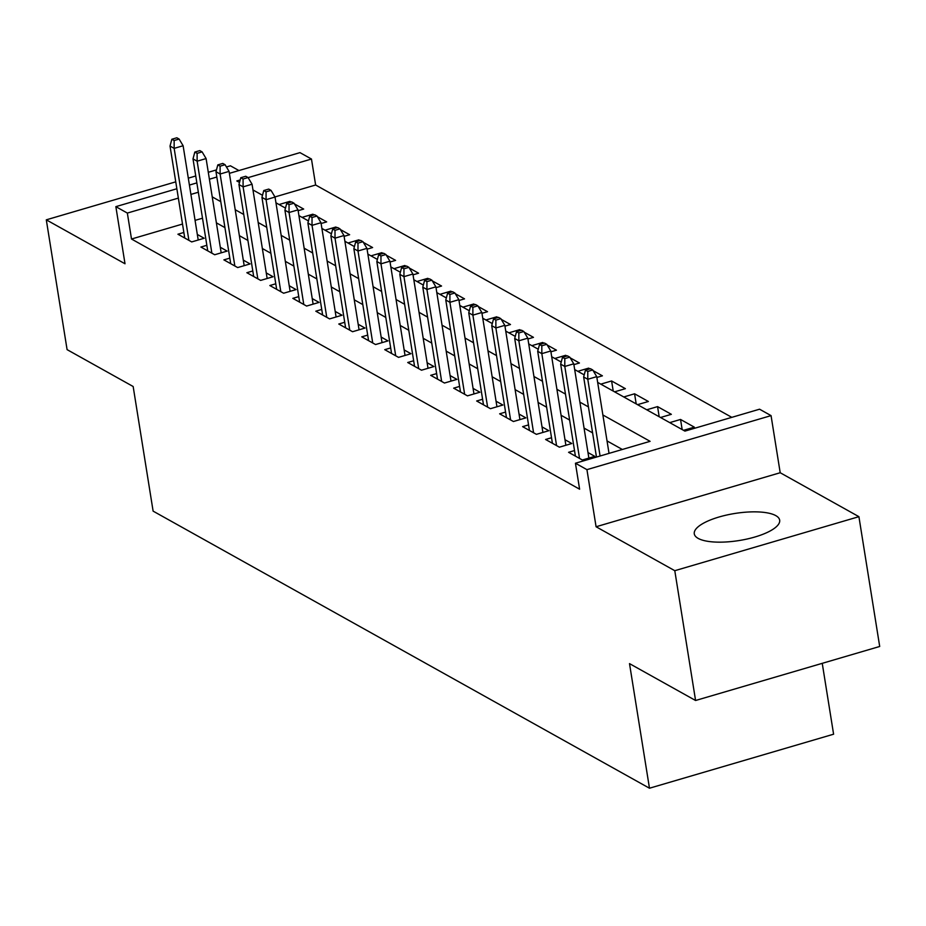 <?xml version="1.0" encoding="UTF-8"?>
<svg xmlns="http://www.w3.org/2000/svg" width="926" height="926" viewBox="0 0 926 926"><rect width="100%" height="100%" fill="white"/><g stroke="black" fill="none" stroke-linecap="round" stroke-linejoin="round"><path stroke-width="1.39" d="M775.791 515.62A43.244 13.705 -9.1 0 0 726.748 515.018A43.244 13.705 -9.1 0 0 694.28 533.839A43.244 13.705 -9.1 0 0 698.158 538.388A43.244 13.705 -9.1 0 0 747.201 538.99A43.244 13.705 -9.1 0 0 779.669 520.169A43.244 13.705 -9.1 0 0 775.791 515.62M597.664 382.392L684.927 431.111L759.563 409.199L771.057 415.624L586.934 469.644L575.44 463.231L650.087 441.332L602.884 414.975M780.201 472.735L596.078 526.755L674.788 570.694L695.576 700.496L879.7 646.475L858.911 516.673L780.201 472.735L771.057 415.624M822.242 663.329L833.597 734.202L649.473 788.223L153.114 511.129L133.159 386.512L67.089 349.634L46.3 219.832L125.01 263.771L115.854 206.648L176.854 188.754M238.92 170.546L230.424 165.8L226.43 166.981M229.382 173.347L299.978 152.628L311.472 159.041L248.11 177.63M731.806 417.348L315.627 185.003L311.472 159.041M674.788 570.694L858.911 516.673M216.464 169.898L208.292 172.294M195.733 175.986L188.302 178.162M175.755 181.843L46.3 219.832M574.514 450.557L568.576 452.305L582.361 460.002L594.805 456.356L587.975 452.536M551.537 437.732L545.599 439.48L559.385 447.177L571.817 443.519L564.999 439.711M528.549 424.907L522.611 426.643L536.397 434.34L548.84 430.694L542.011 426.886M505.573 412.07L499.635 413.818L513.421 421.515L525.864 417.869L519.035 414.049M482.596 399.245L476.659 400.993L490.444 408.69L502.887 405.032L496.058 401.224M459.62 386.42L453.671 388.156L467.468 395.853L479.899 392.207L473.07 388.399M436.632 373.595L430.694 375.331L444.48 383.028L456.923 379.382L450.094 375.562M413.656 360.758L407.718 362.506L421.504 370.203L433.947 366.546L427.118 362.737M390.679 347.933L384.741 349.669L398.527 357.367L410.97 353.72L404.141 349.912M367.691 335.108L361.753 336.844L375.551 344.541L387.982 340.895L381.153 337.076M344.715 322.271L338.777 324.019L352.563 331.716L365.006 328.059L358.177 324.25M321.739 309.446L315.801 311.194L329.587 318.891L342.03 315.234L335.2 311.425M298.762 296.621L292.824 298.357L306.61 306.055L319.053 302.408L312.224 298.589M275.774 283.784L269.836 285.532L283.634 293.229L296.065 289.583L289.236 285.764M252.798 270.959L246.86 272.707L260.646 280.404L273.089 276.747L266.26 272.939M229.822 258.134L223.884 259.87L237.669 267.568L250.113 263.922L243.283 260.113M206.845 245.297L200.907 247.045L214.693 254.743L227.136 251.096L220.307 247.277M290.058 202.412L289.884 201.359L291.169 202.076M298.137 210.688L303.682 209.056L294.433 203.905M313.034 215.237L312.872 214.195L314.157 214.913M321.114 223.513L326.658 221.893L317.421 216.73M336.011 228.062L335.849 227.02L337.133 227.738M344.102 236.338L349.634 234.718L340.398 229.555M358.999 240.899L358.825 239.846L360.11 240.563M367.078 249.175L372.611 247.543L363.374 242.392M381.975 253.724L381.801 252.682L383.086 253.4M390.054 262L395.599 260.38L386.35 255.217M404.951 266.549L404.789 265.507L406.074 266.225M413.031 274.825L418.575 273.205L409.338 268.042M427.928 279.386L427.766 278.332L429.051 279.05M436.019 287.662L441.552 286.03L432.315 280.879M450.916 292.211L450.742 291.169L452.027 291.887M458.995 300.487L464.528 298.866L455.291 293.704M473.892 305.036L473.73 303.994L475.003 304.712M481.971 313.312L487.516 311.692L478.279 306.529M496.868 317.861L496.706 316.819L497.991 317.537M504.959 326.149L510.492 324.517L501.255 319.366M519.856 330.698L519.683 329.656L520.968 330.362M527.936 338.974L533.469 337.353L524.232 332.191M542.833 343.523L542.659 342.481L543.944 343.199M550.912 351.799L556.445 350.178L547.208 345.016M565.809 356.348L565.647 355.306L566.932 356.024M573.889 364.636L579.433 363.004L570.196 357.853M588.786 369.185L588.623 368.131L589.908 368.849M596.876 377.461L602.409 375.829L593.172 370.678M613.22 391.073L611.6 380.968L625.386 388.665L614.575 391.837M636.197 403.91L634.576 393.793L648.374 401.49L637.563 404.662M659.185 416.735L657.564 406.618L671.35 414.316L660.539 417.487M682.161 429.56L680.541 419.455L694.326 427.152L683.515 430.324M315.627 185.003L274.964 196.937M279.073 204.53L289.884 201.359M302.061 217.367L312.872 214.195M325.038 230.192L335.849 227.02M348.014 243.017L358.825 239.846M371.002 255.854L381.801 252.682M393.978 268.679L404.789 265.507M416.955 281.504L427.766 278.332M439.931 294.341L450.742 291.169M462.919 307.166L473.73 303.994M485.895 319.991L496.706 316.819M508.872 332.828L519.683 329.656M531.848 345.653L542.659 342.481M554.836 358.478L565.647 355.306M577.812 371.314L588.623 368.131M600.789 384.14L611.6 380.968M623.765 396.965L634.576 393.793M646.753 409.79L657.564 406.618M669.73 422.626L680.541 419.455M182.515 224.057L131.504 239.024L579.607 489.194L575.44 463.231M622.33 449.469L607.039 440.926M592.605 432.87L584.063 428.101M569.629 420.045L561.075 415.276M546.641 407.22L538.099 402.451M523.665 394.383L515.122 389.615M500.688 381.558L492.146 376.789M477.7 368.733L469.158 363.964M454.724 355.897L446.182 351.128M431.748 343.071L423.205 338.303M408.771 330.246L400.229 325.477M385.783 317.41L377.241 312.641M362.807 304.585L354.264 299.816M339.83 291.759L331.288 286.991M316.854 278.923L308.312 274.154M293.866 266.098L285.324 261.329M270.89 253.273L262.347 248.504M247.913 240.447L239.371 235.667M224.937 227.611L216.383 222.842M202.505 218.2L195.073 220.376M183.857 232.472L177.919 234.22L191.705 241.917L204.148 238.26L197.319 234.452M596.078 526.755L586.934 469.644M131.504 239.024L127.348 213.073L115.854 206.648M695.576 700.496L629.506 663.618L649.473 788.223M240.181 179.957L236.825 180.94L239.521 182.445M252.972 189.957L262.498 195.282M275.948 202.794L285.474 208.107M298.924 215.619L308.462 220.932M321.912 228.444L331.439 233.769M344.889 241.269L354.415 246.594M367.865 254.106L377.391 259.419M390.841 266.931L400.379 272.256M413.829 279.756L423.356 285.081M436.806 292.593L446.332 297.906M459.782 305.418L469.308 310.742M482.77 318.243L492.296 323.568M505.746 331.08L515.273 336.393M528.723 343.905L538.249 349.229M551.699 356.73L561.225 362.054M574.687 369.567L584.213 374.88M189.413 185.073L196.844 182.897M209.403 179.204L216.834 177.028M198.338 192.238L190.906 194.414M178.359 198.106L127.348 213.073M588.45 406.908L579.896 402.139M565.462 394.082L556.92 389.314M542.486 381.257L533.943 376.488M519.509 368.432L510.967 363.652M496.533 355.596L487.979 350.827M473.545 342.77L465.002 338.002M450.568 329.945L442.026 325.165M427.592 317.109L419.05 312.34M404.604 304.284L396.062 299.515M381.628 291.459L373.085 286.69M358.651 278.622L350.109 273.853M335.675 265.797L327.133 261.028M312.687 252.972L304.145 248.203M289.711 240.135L281.168 235.366M266.734 227.31L258.192 222.541M243.758 214.485L235.204 209.716M220.77 201.648L212.228 196.879M198.21 240.008L183.116 145.741L174.157 148.368L188.892 240.332M174.146 140.52L179.123 139.062L176.82 137.777L171.854 139.236L174.146 140.52L174.157 148.368L170.025 146.053L184.749 238.028M183.116 145.741L179.123 139.062M171.854 139.236L170.025 146.053M221.187 252.833L206.093 158.566L197.134 161.193L211.869 253.168M197.122 153.346L202.099 151.887L199.808 150.602L194.83 152.061L197.122 153.346L197.134 161.193L193.002 158.89L207.737 250.853M206.093 158.566L202.099 151.887M194.83 152.061L193.002 158.89M244.175 265.658L229.069 171.391L220.11 174.019L234.845 265.993M220.11 166.171L225.076 164.712L222.784 163.427L217.807 164.897L220.11 166.171L220.11 174.019L215.978 171.715L230.713 263.69M229.069 171.391L225.076 164.712M217.807 164.897L215.978 171.715M267.151 278.494L252.057 184.228L243.098 186.855L257.822 278.819M243.087 179.007L248.064 177.549L245.76 176.264L240.783 177.723L243.087 179.007L243.098 186.855L238.954 184.54L253.689 276.515M252.057 184.228L248.064 177.549M240.783 177.723L238.954 184.54M290.127 291.32L275.034 197.053L266.075 199.68L280.81 291.655M266.063 191.832L271.04 190.374L268.737 189.089L263.771 190.548L266.063 191.832L266.075 199.68L261.942 197.377L276.666 289.34M275.034 197.053L271.04 190.374M263.771 190.548L261.942 197.377M313.115 304.145L298.01 209.878L289.051 212.505L303.786 304.48M289.039 204.658L294.017 203.199L291.725 201.914L286.747 203.384L289.039 204.658L289.051 212.505L284.919 210.202L299.654 302.177M298.01 209.878L294.017 203.199M286.747 203.384L284.919 210.202M336.092 316.981L320.986 222.715L312.027 225.342L326.762 317.305M312.027 217.494L317.005 216.036L314.701 214.751L309.724 216.209L312.027 217.494L312.027 225.342L307.895 223.027L322.63 315.002M320.986 222.715L317.005 216.036M309.724 216.209L307.895 223.027M359.068 329.806L343.974 235.54L335.015 238.167L349.739 330.142M335.004 230.319L339.981 228.861L337.677 227.576L332.7 229.035L335.004 230.319L335.015 238.167L330.871 235.852L345.606 327.827M343.974 235.54L339.981 228.861M332.7 229.035L330.871 235.852M382.044 342.632L366.951 248.365L357.992 250.992L372.727 342.967M357.98 243.144L362.957 241.686L360.665 240.401L355.688 241.871L357.98 243.144L357.992 250.992L353.859 248.689L368.583 340.652M366.951 248.365L362.957 241.686M355.688 241.871L353.859 248.689M405.032 355.468L389.927 261.201L380.968 263.829L395.703 355.792M380.956 255.981L385.934 254.523L383.642 253.238L378.665 254.696L380.956 255.981L380.968 263.829L376.836 261.514L391.571 353.489M389.927 261.201L385.934 254.523M378.665 254.696L376.836 261.514M428.009 368.293L412.903 274.027L403.956 276.654L418.679 368.629M403.944 268.806L408.922 267.348L406.618 266.063L401.641 267.521L403.944 268.806L403.956 276.654L399.812 274.339L414.547 366.314M412.903 274.027L408.922 267.348M401.641 267.521L399.812 274.339M450.985 381.118L435.891 286.852L426.932 289.479L441.656 381.454M426.921 281.631L431.898 280.173L429.595 278.888L424.617 280.346L426.921 281.631L426.932 289.479L422.788 287.176L437.523 379.139M435.891 286.852L431.898 280.173M424.617 280.346L422.788 287.176M473.962 393.955L458.868 299.677L449.909 302.316L464.644 394.279M449.897 294.468L454.874 292.998L452.582 291.725L447.605 293.183L449.897 294.468L449.909 302.316L445.776 300.001L460.5 391.976M458.868 299.677L454.874 292.998M447.605 293.183L445.776 300.001M496.949 406.78L481.844 312.513L472.885 315.141L487.62 407.116M472.873 307.293L477.851 305.835L475.559 304.55L470.582 306.008L472.873 307.293L472.885 315.141L468.753 312.826L483.488 404.801M481.844 312.513L477.851 305.835M470.582 306.008L468.753 312.826M519.926 419.605L504.82 325.339L495.873 327.966L510.596 419.941M495.861 320.118L500.839 318.66L498.535 317.375L493.558 318.833L495.861 320.118L495.873 327.966L491.729 325.663L506.464 417.626M504.82 325.339L500.839 318.66M493.558 318.833L491.729 325.663M542.902 432.442L527.808 338.164L518.849 340.791L533.584 432.766M518.838 332.955L523.815 331.485L521.512 330.212L516.534 331.67L518.838 332.955L518.849 340.791L514.706 338.488L529.44 430.463M527.808 338.164L523.815 331.485M516.534 331.67L514.706 338.488M565.879 445.267L550.785 351L541.826 353.628L556.561 445.591M541.814 345.78L546.791 344.322L544.5 343.037L539.522 344.495L541.814 345.78L541.826 353.628L537.693 351.313L552.417 443.288M550.785 351L546.791 344.322M539.522 344.495L537.693 351.313M588.867 458.092L573.761 363.825L564.802 366.453L579.537 458.428M564.791 358.605L569.768 357.147L567.476 355.862L562.499 357.32L564.791 358.605L564.802 366.453L560.67 364.15L575.405 456.113M573.761 363.825L569.768 357.147M562.499 357.32L560.67 364.15M609.03 453.37L596.738 376.65L587.79 379.278L600.071 455.997M587.779 371.43L592.756 369.972L590.452 368.698L585.475 370.157L587.779 371.43L587.79 379.278L583.646 376.975L596.471 457.062M596.738 376.65L592.756 369.972M585.475 370.157L583.646 376.975"/></g></svg>
